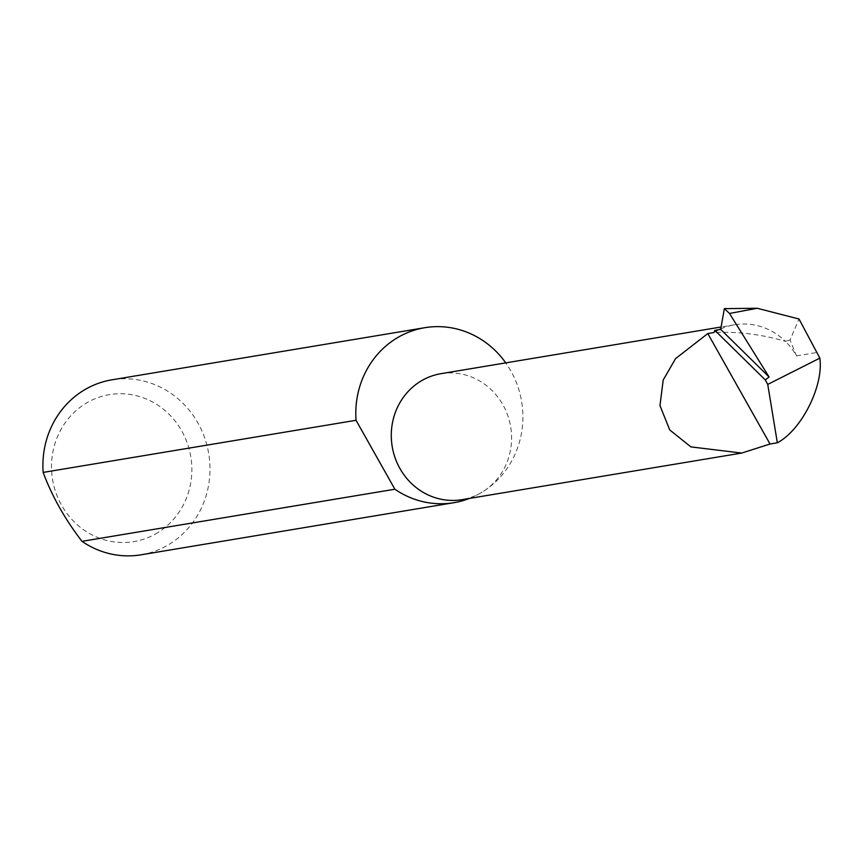 <?xml version="1.0" encoding="UTF-8"?>
<svg xmlns="http://www.w3.org/2000/svg" width="863" height="863" viewBox="0 0 863 863"><rect width="100%" height="100%" fill="white"/><g stroke="black" fill="none" stroke-linecap="round" stroke-linejoin="round"><path stroke-width="0.65" stroke-dasharray="4.32 3.24" d="M469.504 498.404A88.695 83.398 80.5 0 0 482.546 491.888A63.862 60.043 -99.5 0 1 461.932 499.666M157.983 532.536A74.509 70.054 -99.5 0 1 61.618 505.308A74.509 70.054 -99.5 0 1 85.383 403.69A74.509 70.054 -99.5 0 1 181.748 430.917A74.509 70.054 -99.5 0 1 157.983 532.536M141.025 554.812A88.695 83.398 80.5 0 0 169.666 544.014A88.695 83.398 80.5 0 0 204.65 437.832A88.695 83.398 80.5 0 0 111.877 379.828M440.939 373.679A63.862 60.043 -99.5 0 1 507.746 415.437A63.862 60.043 -99.5 0 1 482.557 491.888A88.695 83.398 80.5 0 0 505.75 362.881M724.37 308.641L726.085 308.188M790.055 339.979L785.459 341.414A63.862 60.043 -99.5 0 1 796.517 355.88L790.055 339.979L799.019 319.008M720.756 328.922A63.862 60.043 -99.5 0 1 734.542 324.768A63.862 60.043 -99.5 0 1 785.459 341.414C761.759 334.337 737.919 331.381 713.917 332.546A63.862 60.043 -99.5 0 1 719.235 329.623M796.517 355.88L817.11 352.449M734.542 324.768L721.101 327.001"/><path stroke-width="1.29" d="M714.855 330.346L765.276 379.893L767.736 384.423L777.336 442.784L770.033 444.003L741.695 453.064L690.907 446.894L669.742 429.947L659.968 405.61L663.205 380.011L675.589 358.587L707.8 333.56L713.917 332.546L714.855 330.346L720.681 329.396L769.084 376.969L729.515 313.474L724.37 308.641L757.196 308.264L729.515 313.474M741.695 453.064L461.932 499.666A63.862 60.043 -99.5 0 1 395.125 457.908A63.862 60.043 -99.5 0 1 420.324 381.457A63.862 60.043 -99.5 0 1 440.939 373.679L721.101 327.001M505.75 362.881A88.695 83.398 80.5 0 0 424.758 327.703L111.877 379.828A88.695 83.398 80.5 0 0 83.236 390.626A88.695 83.398 80.5 0 0 43.15 472.417C51.92 496.063 64.865 519.041 81.985 541.338A88.695 83.398 80.5 0 0 141.025 554.812L453.916 502.687A88.695 83.398 80.5 0 0 469.504 498.404M81.985 541.338L394.876 489.224A88.695 83.398 80.5 0 0 453.916 502.687M424.758 327.703A88.695 83.398 80.5 0 0 396.128 338.501A88.695 83.398 80.5 0 0 356.041 420.292L43.15 472.417M767.736 384.423L819.85 358.113L799.019 319.008L757.196 308.264M765.276 379.893L769.084 376.969M720.681 329.396L724.37 308.641M770.033 444.003L707.8 333.56M394.876 489.224L356.041 420.292M719.235 329.623A63.862 60.043 -99.5 0 1 720.756 328.922M777.336 442.784C801.587 430.044 823.787 385.837 819.85 358.113"/></g></svg>
